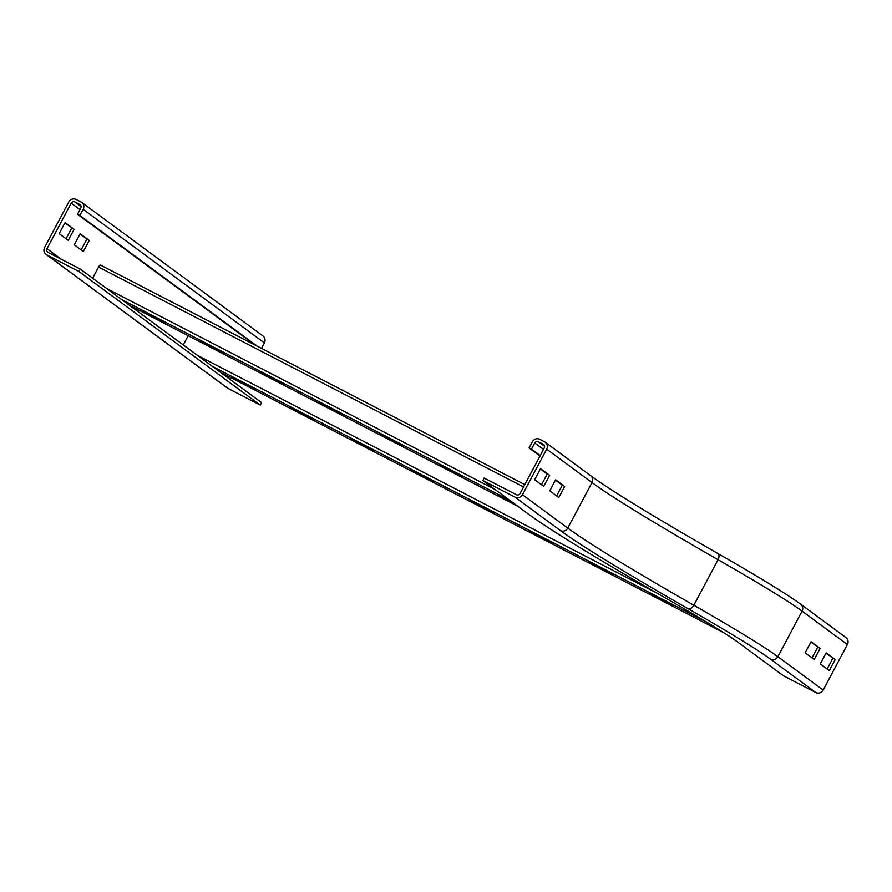 <?xml version="1.0" encoding="UTF-8"?>
<svg xmlns="http://www.w3.org/2000/svg" width="892" height="892" viewBox="0 0 892 892"><rect width="100%" height="100%" fill="white"/><g stroke="black" fill="none" stroke-linecap="round" stroke-linejoin="round"><path stroke-width="1.34" d="M835.213 659.534L829.326 670.617L820.261 663.938L826.148 652.866L835.213 659.534L825.959 653.234M827.14 669L832.827 658.307M820.116 648.406L814.218 659.489L805.164 652.81L811.051 641.727L820.116 648.406L810.85 642.106M812.032 657.872L817.719 647.168M540.217 455.6L531.465 449.144L534.743 442.99A2.788 2.687 126.4 0 1 538.433 441.763L543.217 444.238A2.788 2.687 126.4 0 1 544.298 447.929L520.081 493.477A2.788 2.687 126.4 0 1 516.379 494.703L484.122 478.012L482.817 480.476L528.131 513.87A461.844 18.788 -152 0 0 667.205 598.989A235.811 9.589 28 0 1 738.219 642.452L783.533 675.835L815.79 692.527A5.586 5.374 126.4 0 0 823.182 690.073L847.4 644.526A5.586 5.374 126.4 0 0 845.928 637.568L800.626 604.174A5.586 5.374 126.4 0 1 802.086 611.143L777.869 656.69A5.586 5.374 126.4 0 1 770.476 659.143L815.79 692.527M558.816 497.513L549.762 490.834L555.649 479.762L564.714 486.441L558.816 497.513M556.63 495.896L562.317 485.203L555.448 480.13M564.714 486.441L562.317 485.203M543.719 486.385L534.654 479.706L540.541 468.635L549.606 475.302L543.719 486.385M541.522 484.769L547.22 474.076L540.34 469.002M549.606 475.302L547.22 474.076M482.817 480.476L515.074 497.167A5.586 5.374 -53.6 0 0 522.467 494.714L546.684 449.167A5.586 5.374 -53.6 0 0 544.521 441.774L539.749 439.299A5.586 5.374 -53.6 0 0 532.346 441.752L529.079 447.907L531.465 449.144M540.017 455.968L529.079 447.907M89.233 240.427L83.335 251.499L74.281 244.832L80.169 233.749L89.233 240.427L79.968 234.128M81.15 249.894L86.836 239.19M74.125 229.3L68.238 240.372L59.173 233.693L65.06 222.621L74.125 229.3L64.86 223M66.041 238.766L71.739 228.062M260.263 405.102L228.006 388.41L46.763 254.867L79.02 271.558L260.263 405.102L261.568 402.638L80.325 269.094L48.068 252.403A2.788 2.687 126.4 0 1 46.986 248.701L71.204 203.164A2.788 2.687 126.4 0 1 74.906 201.938L79.678 204.402A2.788 2.687 126.4 0 1 80.759 208.104L77.492 214.258L254.766 344.881M46.763 254.867A5.586 5.374 126.4 0 1 44.6 247.474L68.818 201.927A5.586 5.374 126.4 0 1 76.21 199.474L80.994 201.949A5.586 5.374 126.4 0 1 83.157 209.341L79.879 215.496L77.492 214.258M81.685 202.373L262.928 335.927A5.586 5.374 126.4 0 1 264.4 342.885L261.49 348.359M79.879 215.496L257.152 346.118M249.983 341.357L249.548 342.182M230.716 377.595L229.835 379.256M228.006 388.41A5.586 5.374 126.4 0 1 227.315 387.987L46.072 254.432M79.02 271.558L80.325 269.094M439.098 464.899L462.993 477.253L439.299 464.531M379.368 433.991L403.262 446.357L379.557 433.623M319.637 403.084L343.532 415.449L319.827 402.716M259.895 372.176L283.79 384.541L260.096 371.819M200.165 341.268L224.059 353.633L200.365 340.911M514.885 504.103L499.029 495.439M498.84 495.807L512.766 502.542M140.434 310.371L164.329 322.726L140.624 310.003M92.645 278.17L98.555 267.065A2.788 0.747 -62.6 0 1 100.439 265.036A2.788 0.747 -62.6 0 1 100.506 265.091L524.797 484.612M649.198 593.481L673.081 605.846L649.387 593.124M589.456 562.573L613.35 574.939L589.657 562.216M529.725 531.677L553.62 544.031L529.915 531.309M469.995 500.769L493.889 513.123L470.184 500.401M410.253 469.861L434.148 482.226L410.454 469.493M350.523 438.953L374.417 451.319L350.723 438.585M290.792 408.045L314.686 420.411L290.982 407.689M718.049 629.116L709.118 624.021M708.928 624.389L706.81 622.828L713.5 626.284M231.061 377.138L254.956 389.503L231.251 376.781M183.273 344.948L188.19 335.704M717.569 553.341A5.586 3.412 119.8 0 1 717.726 553.419A5.586 3.412 119.8 0 1 718.049 559.708L693.831 605.255A279.062 11.351 28 0 1 777.869 656.69L823.182 690.073M515.074 497.167L560.388 530.55A5.586 5.374 -53.6 0 0 567.78 528.097L591.998 482.561A418.593 17.026 -152 0 0 718.049 559.708A279.062 11.351 28 0 1 802.086 611.143L847.4 644.526M522.467 494.714L567.78 528.097A418.593 17.026 -152 0 0 693.831 605.255A5.586 3.412 119.8 0 1 688.122 608.734A273.476 11.128 28 0 1 770.476 659.143M560.388 530.55A424.168 17.249 -152 0 0 688.122 608.734M546.684 449.167L591.998 482.561A5.586 5.374 -53.6 0 0 590.526 475.592C611.21 490.7 653.613 516.646 717.726 553.419C759.103 577.135 786.733 594.061 800.626 604.174M543.496 449.445L534.743 442.99M544.622 446.312L538.433 441.763M543.875 444.718L543.217 444.238M264.4 342.885L83.157 209.341M79.678 204.402L80.336 204.892M74.906 201.938L81.083 206.487M71.204 203.164L79.968 209.609M46.986 248.701L61.292 259.249M98.555 267.065L523.548 486.954M106.806 288.595L494.982 489.44M121.713 299.589L509.901 500.434M129.563 305.376L517.75 506.221L129.574 305.387M197.422 355.373L657.482 593.403M212.329 366.356L706.676 622.125M723.646 632.64L220.201 372.154L723.624 632.618M590.526 475.592L545.213 442.209M524.797 484.601L100.439 265.036"/></g></svg>
